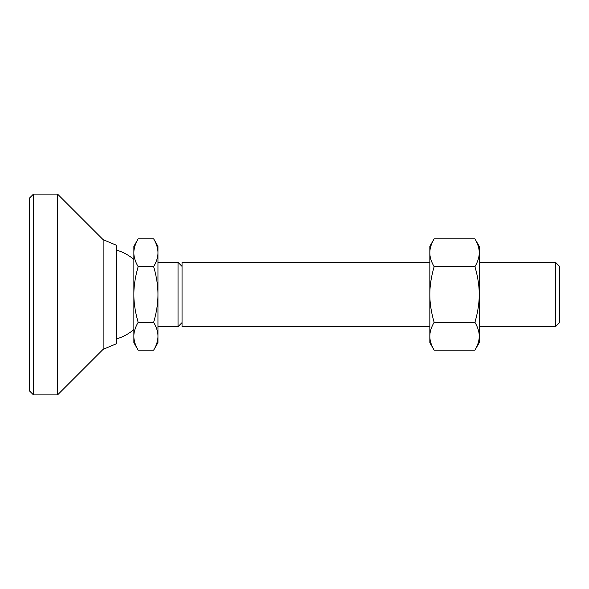 <?xml version="1.0" encoding="UTF-8"?>
<svg xmlns="http://www.w3.org/2000/svg" width="589" height="589" viewBox="0 0 589 589"><rect width="100%" height="100%" fill="white"/><g stroke="black" fill="none" stroke-linecap="round" stroke-linejoin="round"><path stroke-width="0.88" d="M555.537 326.63L559.55 322.61L559.55 266.39L555.537 262.37L555.537 326.63L479.232 326.63M182.053 322.61L178.04 326.63L178.04 262.37L157.962 262.37M429.837 262.37L182.053 262.37L182.053 326.63L429.837 326.63M153.655 266.677C156.556 276.631 157.992 285.908 157.962 294.5C157.992 303.092 156.556 312.369 153.655 322.323L138.165 322.323C135.271 312.369 133.836 303.092 133.865 294.5C133.836 285.908 135.271 276.631 138.165 266.677C135.271 261.7 133.836 257.062 133.865 252.762C133.836 248.47 135.271 243.831 138.165 238.854L153.655 238.854C156.556 243.831 157.992 248.47 157.962 252.762C157.992 257.062 156.556 261.7 153.655 266.677L138.165 266.677M153.655 322.323C156.556 327.3 157.992 331.938 157.962 336.238C157.992 340.53 156.556 345.169 153.655 350.146L138.165 350.146C135.271 345.169 133.836 340.53 133.865 336.238C133.836 331.938 135.271 327.3 138.165 322.323M153.655 238.854L157.962 246.312L157.962 342.688L153.655 350.146M138.165 238.854L133.865 246.312L133.865 342.688L138.165 350.146M33.463 394.895L33.463 194.105L57.56 194.105L57.56 394.895L33.463 394.895L29.45 390.882L29.45 198.118L33.463 194.105M103.141 239.686L116.593 245.304L116.593 343.696L103.141 349.314L103.141 239.686L57.56 194.105M474.925 238.854C477.826 243.831 479.262 248.47 479.232 252.762C479.262 257.062 477.826 261.7 474.925 266.677L434.137 266.677C431.244 261.7 429.808 257.062 429.837 252.762C429.808 248.47 431.244 243.831 434.137 238.854L474.925 238.854L479.232 246.312L479.232 294.5C479.262 303.092 477.826 312.369 474.925 322.323C477.826 327.3 479.262 331.938 479.232 336.238C479.262 340.53 477.826 345.169 474.925 350.146L434.137 350.146C431.244 345.169 429.808 340.53 429.837 336.238C429.808 331.938 431.244 327.3 434.137 322.323C431.244 312.369 429.808 303.092 429.837 294.5C429.808 285.908 431.244 276.631 434.137 266.677M474.925 322.323L434.137 322.323M474.925 266.677C477.826 276.631 479.262 285.908 479.232 294.5L479.232 342.688L474.925 350.146M434.137 350.146L429.837 342.688L429.837 246.312L434.137 238.854M133.865 259.491A46.185 46.185 0 0 0 116.593 250.141M555.537 262.37L479.232 262.37M182.053 266.39L178.04 262.37M116.593 338.859A46.185 46.185 0 0 0 133.865 329.509M178.04 326.63L157.962 326.63M103.141 349.314L57.56 394.895"/></g></svg>
